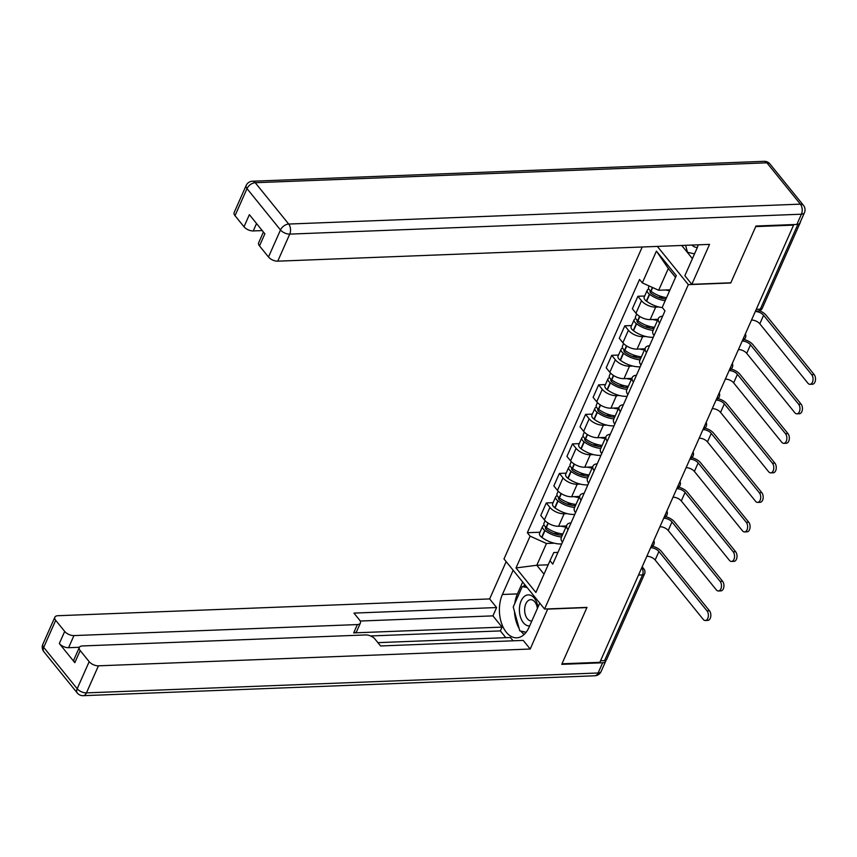 <?xml version="1.0" encoding="UTF-8"?>
<svg xmlns="http://www.w3.org/2000/svg" width="857" height="857" viewBox="0 0 857 857"><rect width="100%" height="100%" fill="white"/><g stroke="black" fill="none" stroke-linecap="round" stroke-linejoin="round"><path stroke-width="1.29" d="M642.225 246.998L503.991 558.946L544.57 609.038L688.321 284.642L730.742 282.992L755.735 226.591L793.582 225.123L599.846 662.322L561.988 663.789L586.991 607.388L544.57 609.038M638.519 575.047L642.557 574.897A4.788 2.4 -156.1 0 0 644.56 573.911L606.563 659.644A4.788 2.4 -156.1 0 1 604.56 660.629L642.557 574.897A4.788 2.892 -92.2 0 0 641.861 568.191L641.668 567.945M600.521 660.79L604.56 660.629M793.154 224.577L793.582 225.123M799.892 222.959A7.177 3.599 -156.1 0 1 796.881 224.438L801.413 214.207A7.177 3.599 23.9 0 0 804.423 212.74L799.892 222.959A4.788 2.4 23.9 0 0 800.309 222.445A4.788 2.4 23.9 0 0 800.406 221.792M658.926 306.988L655.701 307.106A11.002 5.506 -156.1 0 1 641.507 300.732L637.897 296.276L632.359 308.766L635.969 313.223A11.002 5.506 23.9 0 0 650.163 319.597L658.026 319.297M659.59 323.057A11.002 5.506 -156.1 0 1 658.412 318.429A11.002 5.506 -156.1 0 1 662.632 316.19M644.678 296.008L637.897 296.276M658.412 318.429L652.884 330.92A11.002 5.506 23.9 0 0 654.052 335.548M645.846 336.512L642.611 336.63A11.002 5.506 -156.1 0 1 628.417 330.256L624.817 325.799L619.279 338.29L622.889 342.746A11.002 5.506 23.9 0 0 637.083 349.131L644.946 348.82M646.51 352.581A11.002 5.506 -156.1 0 1 645.332 347.953A11.002 5.506 -156.1 0 1 649.542 345.714M631.588 325.542L624.817 325.799M645.332 347.953L639.793 360.443A11.002 5.506 23.9 0 0 640.972 365.071M632.766 366.035L629.531 366.164A11.002 5.506 -156.1 0 1 615.337 359.779L611.727 355.323L606.199 367.814L609.798 372.27A11.002 5.506 23.9 0 0 623.992 378.655L631.866 378.344M633.419 382.104A11.002 5.506 -156.1 0 1 632.252 377.476A11.002 5.506 -156.1 0 1 636.462 375.237M618.508 355.066L611.727 355.323M632.252 377.476L626.713 389.967A11.002 5.506 23.9 0 0 627.881 394.595M619.675 395.559L616.451 395.688A11.002 5.506 -156.1 0 1 602.257 389.303L598.647 384.847L593.108 397.348L596.718 401.794A11.002 5.506 23.9 0 0 610.912 408.178L618.775 407.868M620.339 411.628A11.002 5.506 -156.1 0 1 619.161 407A11.002 5.506 -156.1 0 1 623.382 404.761M605.428 384.589L598.647 384.847M619.161 407L613.633 419.491A11.002 5.506 23.9 0 0 614.801 424.119M606.595 425.083L603.36 425.211A11.002 5.506 -156.1 0 1 589.166 418.827L585.567 414.381L580.028 426.872L583.638 431.328A11.002 5.506 23.9 0 0 597.822 437.702L605.695 437.391M607.249 441.151A11.002 5.506 -156.1 0 1 606.081 436.524A11.002 5.506 -156.1 0 1 610.291 434.285M592.337 414.113L585.567 414.381M606.081 436.524L600.543 449.014A11.002 5.506 23.9 0 0 601.721 453.642M593.515 454.606L590.28 454.735A11.002 5.506 -156.1 0 1 576.086 448.361L572.476 443.905L566.938 456.395L570.548 460.852A11.002 5.506 23.9 0 0 584.742 467.226L592.616 466.926M594.169 470.675A11.002 5.506 -156.1 0 1 593.001 466.058A11.002 5.506 -156.1 0 1 597.211 463.819M579.257 443.637L572.476 443.905M593.001 466.058L587.463 478.549A11.002 5.506 23.9 0 0 588.63 483.166M580.425 484.13L577.189 484.259A11.002 5.506 -156.1 0 1 563.006 477.885L559.396 473.428L553.858 485.919L557.468 490.375A11.002 5.506 23.9 0 0 571.662 496.749L579.525 496.449M581.089 500.209A11.002 5.506 -156.1 0 1 579.91 495.582A11.002 5.506 -156.1 0 1 584.131 493.343M566.177 473.16L559.396 473.428M579.91 495.582L574.372 508.072A11.002 5.506 23.9 0 0 575.55 512.7M567.345 513.664L564.11 513.782A11.002 5.506 -156.1 0 1 549.915 507.408L546.305 502.952L540.778 515.443L544.388 519.899A11.002 5.506 23.9 0 0 558.571 526.273L566.445 525.973M567.998 529.733A11.002 5.506 -156.1 0 1 566.831 525.105A11.002 5.506 -156.1 0 1 571.041 522.866M553.086 502.684L546.305 502.952M566.831 525.105L561.292 537.596A11.002 5.506 23.9 0 0 562.471 542.224M675.53 277.379L668.321 268.487L658.679 290.255L670.013 289.816M658.679 290.255L642.332 282.906L656.419 251.112L676.291 275.643L662.204 307.438L664.989 310.877L552.765 564.11L549.99 560.682L535.893 592.476L516.021 567.934L530.108 536.139L546.466 543.488L536.814 565.256L544.013 574.147M642.332 282.906L639.547 279.468L527.334 532.711L530.108 536.139M657.362 246.409L688.321 284.642M548.159 564.817L536.814 565.256L516.021 567.934M554.265 543.188L546.466 543.488M549.99 560.682L553.793 552.54L557.961 552.379M540.006 532.218L527.334 532.711M656.419 251.112L668.321 268.487M751.514 320.068A6.46 3.235 -156.1 0 1 759.816 323.807L807.905 383.186A5.378 3.257 -92.2 0 0 810.004 384.311A5.378 3.257 -92.2 0 0 812.929 380.604A5.378 3.257 -92.2 0 0 811.675 374.67L814.15 374.573A5.378 3.257 87.8 0 1 815.403 380.508A5.378 3.257 87.8 0 1 812.468 384.215L810.004 384.311M666.542 297.647A18.179 9.106 -156.1 0 1 651.009 291.305L650.752 291.112A6.042 3.021 -156.1 0 1 648.61 287.149L649.135 285.959M665.76 289.977A18.179 9.106 23.9 0 0 669.606 290.737M648.835 289.055A6.042 3.021 23.9 0 0 647.26 290.169A6.042 3.021 23.9 0 0 649.413 294.144L649.67 294.337A18.179 9.106 23.9 0 0 665.203 300.668M647.26 290.169L644.207 297.079A6.042 3.021 23.9 0 0 646.349 301.053L646.607 301.246A18.179 9.106 23.9 0 0 662.332 307.609M658.476 297.336L663.714 297.133M665.975 298.943A15.072 7.552 -156.1 0 1 651.406 293.555L651.149 293.362A2.935 1.468 -156.1 0 1 650.109 291.434A2.935 1.468 -156.1 0 1 650.581 290.984M755.285 311.552A6.46 3.235 -156.1 0 1 763.587 315.29L811.675 374.67M814.15 374.573L766.062 315.194A9.566 4.788 23.9 0 0 759.538 310.759M796.881 224.438L755.992 226.023L730.828 282.799L691.835 284.32L684.85 275.697L696.762 248.83A26.91 16.294 -92.2 0 0 698.209 244.823M691.835 284.32L709.532 244.384L277.754 261.171A7.177 3.599 -156.1 0 1 268.498 257.014L259.5 245.916A7.177 3.599 -156.1 0 1 258.653 242.788L263.42 232.011M681.744 245.466L692.413 258.632M256.543 223.527L253.265 230.94A7.177 3.599 -156.1 0 1 244.009 226.784L235.011 215.675A7.177 3.599 -156.1 0 1 234.154 212.547L246.152 185.487A7.177 3.599 23.9 0 0 247.009 188.615L235.011 215.675M259.5 245.916L264.867 233.8L249.376 214.668L244.009 226.784M253.265 230.94L262.274 230.587M547.762 608.92L530.215 649.028L98.437 665.825L86.439 692.885L598.111 672.991L602.642 662.772L561.742 664.357L586.906 607.581L547.912 609.102M539.76 603.114L529.015 627.356A26.91 16.294 -92.2 0 1 516.76 637.812A26.91 16.294 -92.2 0 1 501.463 623.071A26.91 16.294 -92.2 0 1 502.406 594.49L513.15 570.248M506.166 561.624L489.636 598.936L496.61 607.549L353.952 613.098L359.512 619.965A7.177 3.599 23.9 0 1 360.368 623.093A7.177 3.599 23.9 0 1 357.358 624.571L73.948 635.583L68.581 647.699A7.177 3.599 -156.1 0 1 59.326 643.543L74.816 662.675A7.177 3.599 -156.1 0 1 73.97 659.547L79.337 647.431A7.177 3.599 23.9 0 0 80.183 650.559L89.182 661.668A7.177 3.599 23.9 0 0 98.437 665.825M505.834 637.672L500.359 630.913L502.031 627.12L492.925 615.872L496.61 607.549M513.118 640.811L510.429 637.49L377.894 642.654M79.337 647.431A7.177 3.599 23.9 0 1 82.347 645.953L365.757 634.941A7.177 3.599 23.9 0 1 375.012 639.097L380.572 645.964L523.231 640.415L530.215 649.028M489.636 598.936L57.858 615.722A7.177 3.599 23.9 0 0 54.848 617.201A7.177 3.599 23.9 0 0 55.694 620.329L64.693 631.427A7.177 3.599 23.9 0 0 73.948 635.583M602.642 662.772A7.177 3.599 23.9 0 0 605.653 661.293A7.177 3.599 23.9 0 0 605.803 660.372M502.031 627.12L353.673 632.894L357.358 624.571M500.359 630.913L370.588 635.958M79.412 647.281L68.581 647.699M492.925 615.872L360.208 621.036M360.368 623.093L356.683 631.416A7.177 3.599 -156.1 0 1 353.673 632.894M522.695 582.032L517.424 593.901A26.91 16.294 -92.2 0 0 514.811 603.435M514.479 611.48A26.91 16.294 -92.2 0 0 519.117 628.427M520.874 631.084A26.91 16.294 -92.2 0 0 524.152 634.48M524.58 584.367L523.648 586.488M521.324 631.191L526.016 632.445M522.267 631.395L521.388 631.427M694.534 253.865L687.518 252.312L685.6 245.316M691.92 245.07A15.544 9.416 -92.2 0 0 697.341 247.405M537.971 607.163A15.544 9.416 -92.2 0 0 534.286 598.111A15.544 9.416 -92.2 0 0 521.142 600.918A15.544 9.416 -92.2 0 0 523.381 622.718A15.544 9.416 -92.2 0 0 529.647 625.931M537.393 608.47A10.648 6.449 -92.2 0 0 534.822 601.903A10.648 6.449 -92.2 0 0 530.676 599.686A10.648 6.449 -92.2 0 0 524.88 607.013A10.648 6.449 -92.2 0 0 527.355 618.743A10.648 6.449 -92.2 0 0 531.501 620.961A10.648 6.449 -92.2 0 0 531.865 620.929M526.166 632.252L519.781 630.848L513.247 606.97L522.299 586.542L527.226 587.623M526.219 586.381L522.299 586.542M738.423 349.592A6.46 3.235 -156.1 0 1 746.726 353.341L794.814 412.71A5.378 3.257 -92.2 0 0 796.914 413.835A5.378 3.257 -92.2 0 0 799.849 410.128A5.378 3.257 -92.2 0 0 798.595 404.193L801.07 404.097A5.378 3.257 87.8 0 1 802.323 410.032A5.378 3.257 87.8 0 1 799.388 413.738L796.914 413.835M654.491 327.278A18.179 9.106 -156.1 0 1 637.929 320.829L637.672 320.636A6.042 3.021 -156.1 0 1 635.519 316.672L636.687 314.026M652.68 319.5A18.179 9.106 23.9 0 0 657.555 320.368M635.755 318.579A6.042 3.021 23.9 0 0 634.18 319.693A6.042 3.021 23.9 0 0 636.322 323.667L636.58 323.86A18.179 9.106 23.9 0 0 653.152 330.309M634.18 319.693L631.116 326.603A6.042 3.021 23.9 0 0 633.269 330.577L633.527 330.77A18.179 9.106 23.9 0 0 653.302 337.24M645.385 326.871L650.634 326.667M653.955 328.477A15.072 7.552 -156.1 0 1 638.326 323.078L638.069 322.885A2.935 1.468 -156.1 0 1 637.019 320.957A2.935 1.468 -156.1 0 1 637.501 320.507M742.205 341.075A6.46 3.235 -156.1 0 1 750.496 344.814L798.595 404.193M801.07 404.097L752.971 344.718A9.566 4.788 23.9 0 0 744.155 339.565M725.343 379.115A6.46 3.235 -156.1 0 1 733.646 382.865L781.734 442.233A5.378 3.257 -92.2 0 0 783.834 443.358A5.378 3.257 -92.2 0 0 786.758 439.652A5.378 3.257 -92.2 0 0 785.505 433.717L787.979 433.621A5.378 3.257 87.8 0 1 789.233 439.555A5.378 3.257 87.8 0 1 786.308 443.262L783.834 443.358M641.411 356.801A18.179 9.106 -156.1 0 1 624.839 350.352L624.582 350.17A6.042 3.021 -156.1 0 1 622.439 346.196L623.607 343.561M639.59 349.024A18.179 9.106 23.9 0 0 644.475 349.892M622.664 348.103A6.042 3.021 23.9 0 0 621.1 349.228A6.042 3.021 23.9 0 0 623.243 353.191L623.5 353.384A18.179 9.106 23.9 0 0 640.072 359.833M621.1 349.228L618.036 356.126A6.042 3.021 23.9 0 0 620.179 360.101L620.436 360.294A18.179 9.106 23.9 0 0 640.211 366.775M632.305 356.394L637.544 356.191M640.875 358.001A15.072 7.552 -156.1 0 1 625.235 352.602L624.978 352.409A2.935 1.468 -156.1 0 1 623.939 350.481A2.935 1.468 -156.1 0 1 624.41 350.042M729.114 370.599A6.46 3.235 -156.1 0 1 737.416 374.348L785.505 433.717M787.979 433.621L739.891 374.252A9.566 4.788 23.9 0 0 731.064 369.088M712.263 408.639A6.46 3.235 -156.1 0 1 720.555 412.388L768.654 471.768A5.378 3.257 -92.2 0 0 770.743 472.882A5.378 3.257 -92.2 0 0 773.678 469.175A5.378 3.257 -92.2 0 0 772.425 463.241L774.899 463.144A5.378 3.257 87.8 0 1 776.153 469.079A5.378 3.257 87.8 0 1 773.218 472.785L770.743 472.882M628.32 386.325A18.179 9.106 -156.1 0 1 611.759 379.887L611.502 379.694A6.042 3.021 -156.1 0 1 609.348 375.72L610.527 373.084M626.51 378.558A18.179 9.106 23.9 0 0 631.384 379.426M609.584 377.637A6.042 3.021 23.9 0 0 608.009 378.751A6.042 3.021 23.9 0 0 610.163 382.715L610.42 382.908A18.179 9.106 23.9 0 0 626.981 389.357M608.009 378.751L604.946 385.661A6.042 3.021 23.9 0 0 607.099 389.624L607.356 389.817A18.179 9.106 23.9 0 0 627.131 396.298M619.225 385.918L624.464 385.714M627.795 387.535A15.072 7.552 -156.1 0 1 612.155 382.126L611.898 381.933A2.935 1.468 -156.1 0 1 610.859 380.005A2.935 1.468 -156.1 0 1 611.33 379.565M716.034 400.123A6.46 3.235 -156.1 0 1 724.336 403.872L772.425 463.241M774.899 463.144L726.811 403.776A9.566 4.788 23.9 0 0 717.984 398.612M699.173 438.163A6.46 3.235 -156.1 0 1 707.475 441.912L755.563 501.291A5.378 3.257 -92.2 0 0 757.663 502.406A5.378 3.257 -92.2 0 0 760.598 498.71A5.378 3.257 -92.2 0 0 759.345 492.775L761.819 492.679A5.378 3.257 87.8 0 1 763.062 498.613A5.378 3.257 87.8 0 1 760.138 502.309L757.663 502.406M615.24 415.859A18.179 9.106 -156.1 0 1 598.679 409.41L598.422 409.218A6.042 3.021 -156.1 0 1 596.268 405.243L597.436 402.608M613.43 408.082A18.179 9.106 23.9 0 0 618.304 408.95M596.504 407.161A6.042 3.021 23.9 0 0 594.929 408.275A6.042 3.021 23.9 0 0 597.072 412.249L597.329 412.431A18.179 9.106 23.9 0 0 613.901 418.88M594.929 408.275L591.866 415.184A6.042 3.021 23.9 0 0 594.008 419.148L594.276 419.341A18.179 9.106 23.9 0 0 614.051 425.822M606.135 415.441L611.384 415.238M614.705 417.059A15.072 7.552 -156.1 0 1 599.075 411.649L598.807 411.456A2.935 1.468 -156.1 0 1 597.768 409.528A2.935 1.468 -156.1 0 1 598.25 409.089M702.954 429.646A6.46 3.235 -156.1 0 1 711.246 433.396L759.345 492.775M761.819 492.679L713.72 433.299A9.566 4.788 23.9 0 0 704.893 428.136M686.093 467.697A6.46 3.235 -156.1 0 1 694.395 471.436L742.483 530.815A5.378 3.257 -92.2 0 0 744.583 531.929A5.378 3.257 -92.2 0 0 747.508 528.233A5.378 3.257 -92.2 0 0 746.254 522.299L748.729 522.202A5.378 3.257 87.8 0 1 749.982 528.137A5.378 3.257 87.8 0 1 747.058 531.833L744.583 531.929M602.16 445.383A18.179 9.106 -156.1 0 1 585.588 438.934L585.331 438.741A6.042 3.021 -156.1 0 1 583.188 434.767L584.356 432.132M600.339 437.606A18.179 9.106 23.9 0 0 605.213 438.473M583.413 436.684A6.042 3.021 23.9 0 0 581.839 437.798A6.042 3.021 23.9 0 0 583.992 441.773L584.249 441.966A18.179 9.106 23.9 0 0 600.811 448.404M581.839 437.798L578.786 444.708A6.042 3.021 23.9 0 0 580.928 448.682L581.185 448.864A18.179 9.106 23.9 0 0 600.961 455.346M593.055 444.965L598.293 444.762M601.625 446.583A15.072 7.552 -156.1 0 1 585.984 441.173L585.727 440.98A2.935 1.468 -156.1 0 1 584.688 439.063A2.935 1.468 -156.1 0 1 585.16 438.613M689.864 459.17A6.46 3.235 -156.1 0 1 698.166 462.919L746.254 522.299M748.729 522.202L700.64 462.823A9.566 4.788 23.9 0 0 691.813 457.67M673.013 497.221A6.46 3.235 -156.1 0 1 681.304 500.959L729.403 560.339A5.378 3.257 -92.2 0 0 731.492 561.453A5.378 3.257 -92.2 0 0 734.428 557.757A5.378 3.257 -92.2 0 0 733.174 551.822L735.649 551.726A5.378 3.257 87.8 0 1 736.902 557.661A5.378 3.257 87.8 0 1 733.967 561.356L731.492 561.453M589.07 474.907A18.179 9.106 -156.1 0 1 572.508 468.458L572.251 468.265A6.042 3.021 -156.1 0 1 570.098 464.29L571.276 461.655M587.259 467.129A18.179 9.106 23.9 0 0 592.133 467.997M570.333 466.208A6.042 3.021 23.9 0 0 568.759 467.322A6.042 3.021 23.9 0 0 570.912 471.296L571.169 471.489A18.179 9.106 23.9 0 0 587.731 477.938M568.759 467.322L565.695 474.232A6.042 3.021 23.9 0 0 567.848 478.206L568.105 478.399A18.179 9.106 23.9 0 0 587.881 484.869M579.975 474.489L585.213 474.285M588.545 476.106A15.072 7.552 -156.1 0 1 572.904 470.697L572.647 470.514A2.935 1.468 -156.1 0 1 571.608 468.586A2.935 1.468 -156.1 0 1 572.08 468.136M676.784 488.704A6.46 3.235 -156.1 0 1 685.086 492.443L733.174 551.822M735.649 551.726L687.55 492.347A9.566 4.788 23.9 0 0 678.733 487.194M659.922 526.744A6.46 3.235 -156.1 0 1 668.224 530.483L716.313 589.862A5.378 3.257 -92.2 0 0 718.412 590.987A5.378 3.257 -92.2 0 0 721.348 587.281A5.378 3.257 -92.2 0 0 720.094 581.346L722.558 581.25A5.378 3.257 87.8 0 1 723.811 587.184A5.378 3.257 87.8 0 1 720.887 590.891L718.412 590.987M575.99 504.43A18.179 9.106 -156.1 0 1 559.428 497.981L559.16 497.788A6.042 3.021 -156.1 0 1 557.018 493.825L558.186 491.179M574.169 496.653A18.179 9.106 23.9 0 0 579.053 497.521M557.243 495.732A6.042 3.021 23.9 0 0 555.679 496.846A6.042 3.021 23.9 0 0 557.821 500.82L558.078 501.013A18.179 9.106 23.9 0 0 574.651 507.462M555.679 496.846L552.615 503.755A6.042 3.021 23.9 0 0 554.758 507.73L555.015 507.922A18.179 9.106 23.9 0 0 574.801 514.393M566.884 504.023L572.133 503.82M575.454 505.63A15.072 7.552 -156.1 0 1 559.814 500.231L559.557 500.038A2.935 1.468 -156.1 0 1 558.518 498.11A2.935 1.468 -156.1 0 1 559 497.66M663.704 518.228A6.46 3.235 -156.1 0 1 671.995 521.967L720.094 581.346M722.558 581.25L674.47 521.87A9.566 4.788 23.9 0 0 665.643 516.717M646.842 556.268A6.46 3.235 -156.1 0 1 655.144 560.017L703.233 619.386A5.378 3.257 -92.2 0 0 705.332 620.511A5.378 3.257 -92.2 0 0 708.257 616.804A5.378 3.257 -92.2 0 0 707.004 610.87L709.478 610.773A5.378 3.257 87.8 0 1 710.732 616.708A5.378 3.257 87.8 0 1 707.796 620.414L705.332 620.511M562.91 533.954A18.179 9.106 -156.1 0 1 546.337 527.505L546.08 527.323A6.042 3.021 -156.1 0 1 543.938 523.348L545.106 520.702M561.089 526.177A18.179 9.106 23.9 0 0 565.963 527.044M544.163 525.255A6.042 3.021 23.9 0 0 542.588 526.369A6.042 3.021 23.9 0 0 544.741 530.344L544.998 530.537A18.179 9.106 23.9 0 0 561.56 536.985M542.588 526.369L539.535 533.279A6.042 3.021 23.9 0 0 541.678 537.253L541.935 537.446A18.179 9.106 23.9 0 0 561.71 543.927M553.804 533.547L559.043 533.343M562.374 535.154A15.072 7.552 -156.1 0 1 546.734 529.755L546.477 529.562A2.935 1.468 -156.1 0 1 545.438 527.633A2.935 1.468 -156.1 0 1 545.909 527.194M650.613 547.752A6.46 3.235 -156.1 0 1 658.915 551.501L707.004 610.87M709.478 610.773L661.39 551.405A9.566 4.788 23.9 0 0 652.563 546.241M651.106 546.648A4.788 2.892 -92.2 0 0 651.834 545.513A4.788 2.892 -92.2 0 0 652.263 544.024M664.186 517.125A4.788 2.892 -92.2 0 0 664.914 515.989A4.788 2.892 -92.2 0 0 665.353 514.5M677.276 487.59A4.788 2.892 -92.2 0 0 678.005 486.465A4.788 2.892 -92.2 0 0 678.433 484.976M690.356 458.067A4.788 2.892 -92.2 0 0 691.085 456.942A4.788 2.892 -92.2 0 0 691.513 455.453M703.436 428.543A4.788 2.892 -92.2 0 0 704.165 427.418A4.788 2.892 -92.2 0 0 704.604 425.929M716.527 399.019A4.788 2.892 -92.2 0 0 717.255 397.894A4.788 2.892 -92.2 0 0 717.684 396.405M729.607 369.496A4.788 2.892 -92.2 0 0 730.335 368.36A4.788 2.892 -92.2 0 0 730.764 366.871M742.698 339.972A4.788 2.892 -92.2 0 0 743.415 338.836A4.788 2.892 -92.2 0 0 743.855 337.347M641.55 568.202L641.861 568.191A4.788 2.957 141 0 1 643.907 568.962L642.172 566.82M558.571 526.273L564.11 513.782M571.662 496.749L577.189 484.259M584.742 467.226L590.28 454.735M597.822 437.702L603.36 425.211M610.912 408.178L616.451 395.688M623.992 378.655L629.531 366.164M637.083 349.131L642.611 336.63M650.163 319.597L655.701 307.106M557.468 490.375L563.006 477.885M570.548 460.852L576.086 448.361M583.638 431.328L589.166 418.827M596.718 401.794L602.257 389.303M609.798 372.27L615.337 359.779M622.889 342.746L628.417 330.256M635.969 313.223L641.507 300.732M544.388 519.899L549.915 507.408M755.478 311.123L758.124 311.027A4.788 2.892 -92.2 0 0 760.309 309.163L797.91 224.309M756.27 309.323L760.309 309.163A4.788 2.4 -156.1 0 0 762.312 308.188L800.309 222.445M651.009 291.305L652.67 287.556M650.752 291.112L652.391 287.427M646.349 301.053L649.413 294.144M646.607 301.246L649.67 294.337M650.484 292.751L651.095 291.369M763.587 315.29L759.816 323.807M804.423 212.74A7.177 7.177 0 0 0 803.438 205.316A7.177 4.435 -39 0 0 800.374 204.148A7.177 4.349 87.8 0 1 801.413 214.207L289.741 234.111A7.177 4.349 87.8 0 0 288.713 224.052L800.374 204.148L766.897 162.819L255.225 182.712L288.713 224.052A7.177 4.435 141 0 0 280.485 229.955L247.009 188.615A7.177 4.435 -39 0 1 255.225 182.712A7.177 4.349 87.8 0 0 252.429 181.223A7.177 7.177 0 0 0 246.152 185.487M268.498 257.014L280.485 229.955A7.177 3.599 23.9 0 0 289.741 234.111L277.754 261.171M764.101 161.32A7.177 4.349 87.8 0 1 766.897 162.819A7.177 4.435 141 0 1 769.961 163.976A7.177 7.177 0 0 0 764.101 161.32L252.429 181.223M80.183 650.559L74.816 662.675M59.326 643.543L64.693 631.427M55.694 620.329L43.707 647.389L77.184 688.728L89.182 661.668M517.424 593.901L502.406 594.49M43.707 647.389A7.177 3.599 -156.1 0 1 42.85 644.26A7.177 7.177 0 0 0 43.836 651.684A7.177 4.435 -39 0 1 43.707 647.389M77.184 688.728A7.177 4.435 141 0 0 77.312 693.024A7.177 7.177 0 0 0 83.172 695.68A7.177 4.349 87.8 0 0 86.439 692.885A7.177 3.599 -156.1 0 1 77.184 688.728M605.653 661.293L601.121 671.513A7.177 3.599 -156.1 0 1 598.111 672.991A7.177 4.349 87.8 0 1 594.833 675.777L83.172 695.68M637.929 320.829L639.836 316.522M637.672 320.636L639.568 316.351M633.269 330.577L636.322 323.667M633.527 330.77L636.58 323.86M637.404 322.275L638.015 320.893M750.496 344.814L746.726 353.341M624.839 350.352L626.756 346.046M624.582 350.17L626.488 345.874M620.179 360.101L623.243 353.191M620.436 360.294L623.5 353.384M624.314 351.798L624.924 350.417M737.416 374.348L733.646 382.865M611.759 379.887L613.666 375.57M611.502 379.694L613.398 375.398M607.099 389.624L610.163 382.715M607.356 389.817L610.42 382.908M611.234 381.322L611.844 379.951M724.336 403.872L720.555 412.388M598.679 409.41L600.586 405.093M598.422 409.218L600.318 404.922M594.008 419.148L597.072 412.249M594.276 419.341L597.329 412.431M598.154 410.846L598.764 409.475M711.246 433.396L707.475 441.912M585.588 438.934L587.506 434.617M585.331 438.741L587.238 434.445M580.928 448.682L583.992 441.773M581.185 448.864L584.249 441.966M585.063 440.369L585.674 438.998M698.166 462.919L694.395 471.436M572.508 468.458L574.415 464.151M572.251 468.265L574.147 463.98M567.848 478.206L570.912 471.296M568.105 478.399L571.169 471.489M571.983 469.904L572.594 468.522M685.086 492.443L681.304 500.959M559.428 497.981L561.335 493.675M559.16 497.788L561.067 493.503M554.758 507.73L557.821 500.82M555.015 507.922L558.078 501.013M558.903 499.427L559.514 498.046M671.995 521.967L668.224 530.483M546.337 527.505L548.255 523.198M546.08 527.323L547.987 523.027M541.678 537.253L544.741 530.344M541.935 537.446L544.998 530.537M545.813 528.951L546.423 527.569M658.915 551.501L655.144 560.017M742.462 340.486A4.788 4.788 0 0 0 745.386 333.887M729.382 370.01A4.788 4.788 0 0 0 732.307 363.422M716.291 399.544A4.788 4.788 0 0 0 719.216 392.945M703.211 429.068A4.788 4.788 0 0 0 706.136 422.469M690.131 458.591A4.788 4.788 0 0 0 693.045 451.993M677.041 488.115A4.788 4.788 0 0 0 679.965 481.516M663.961 517.639A4.788 4.788 0 0 0 666.885 511.04M650.87 547.162A4.788 4.788 0 0 0 653.795 540.563M644.56 573.911A4.788 4.788 0 0 0 643.907 568.962M758.124 311.027A4.788 4.788 0 0 0 762.312 308.188M803.438 205.316L769.961 163.976M54.848 617.201L42.85 644.26M43.836 651.684L77.312 693.024M594.833 675.777A7.177 7.177 0 0 0 601.121 671.513"/></g></svg>
